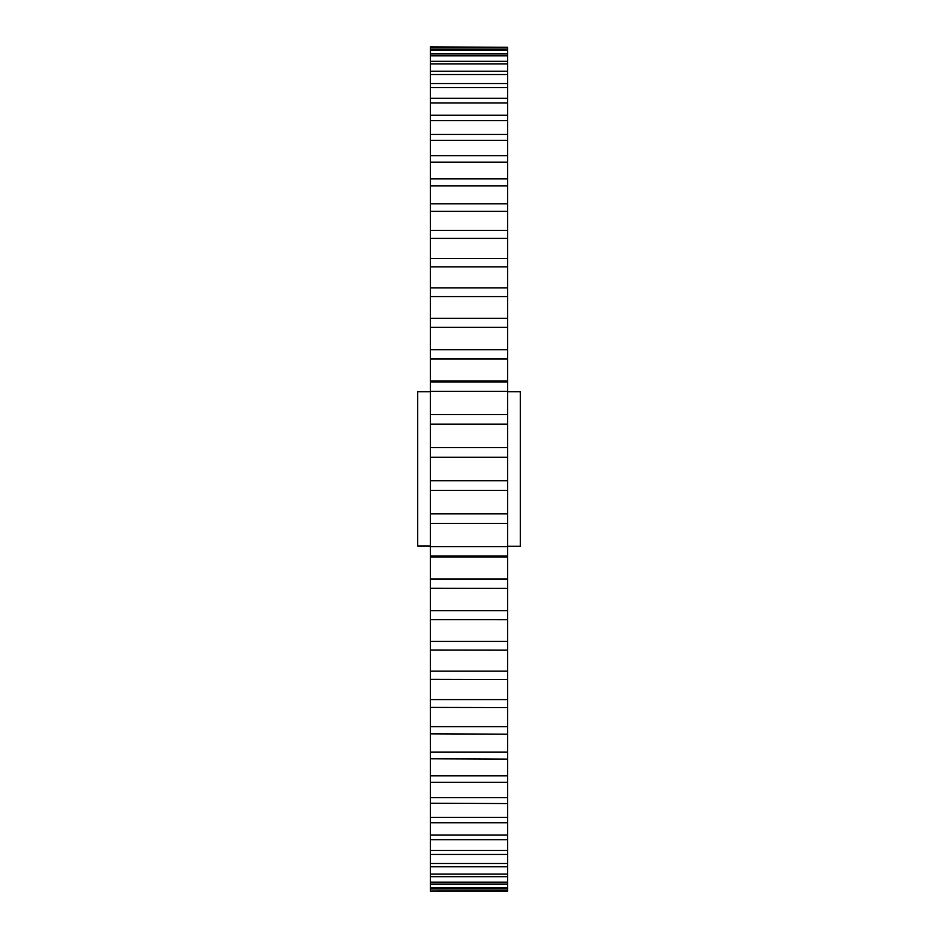 <?xml version="1.0" encoding="UTF-8"?>
<svg xmlns="http://www.w3.org/2000/svg" width="938" height="938" viewBox="0 0 938 938"><rect width="100%" height="100%" fill="white"/><g stroke="black" fill="none" stroke-linecap="round" stroke-linejoin="round"><path stroke-width="1.41" d="M507.622 391.756L520.285 391.756L520.285 546.244L507.622 546.244M430.378 391.756L417.715 391.756L417.715 545.975L430.378 545.975M507.622 114.882L507.622 87.551L507.622 98.255L430.378 98.255L430.378 115.257L507.622 115.257L507.622 120.592L430.378 120.592L430.378 134.439L507.622 134.439L507.622 120.592M507.622 130.511L507.622 140.383L430.378 140.383L430.378 155.685L507.622 155.685L507.622 140.383M507.622 148.239L507.622 162.192L430.378 162.192L430.378 178.865L507.622 178.865L507.622 162.192M507.622 167.972L507.622 185.912L430.378 185.912L430.378 203.827L507.622 203.827L507.622 185.912M507.622 189.582L507.622 211.367L430.378 211.367L430.378 230.431L507.622 230.431L507.622 211.367M507.622 212.938L507.622 258.501L507.622 238.404L430.378 238.404L430.378 258.501L507.622 258.501L507.622 287.872L507.622 266.873L430.378 266.873L430.378 287.872L507.622 287.872L507.622 318.357L507.622 296.584L430.378 296.584L430.378 318.357L507.622 318.357L507.622 327.35L430.378 327.35L430.378 349.768L507.622 349.768L430.378 349.616L430.378 381.918L507.622 381.918L507.622 327.35M507.622 888.872L430.378 888.872L430.378 891.1L507.622 891.1L507.622 556.879M507.622 556.082L430.378 556.082L430.378 557.055L507.622 557.055L507.622 359.008L430.378 359.008M507.622 588.384L430.378 588.232L507.622 588.384M507.622 882.189L507.622 876.69L507.622 882.189L430.378 882.189L430.378 884.065L430.378 875.107M507.622 47.275L430.378 46.9L430.378 49.128L507.622 49.128L507.622 53.935L507.622 47.275L430.378 47.275M430.378 55.811L507.622 55.811L507.622 61.31L507.622 53.935L430.378 53.935L430.378 61.31L507.622 61.31L507.622 71.206L507.622 63.913L430.378 63.913L430.378 71.206L507.622 71.206L507.622 74.524L430.378 74.524L430.378 83.541L507.622 83.541L507.622 74.524M507.622 75.181L507.622 87.551L430.378 87.551L430.378 99.592M507.622 490.363L430.378 490.363L430.378 513.872L507.622 513.872M507.622 523.392L430.378 523.392L430.378 546.666L507.622 546.666M430.378 513.872L430.378 523.392M430.378 546.666L430.378 578.992L507.622 578.992M430.378 578.992L430.378 610.65L507.622 610.65M507.622 619.643L430.378 619.619M430.378 610.65L430.378 641.416L507.622 641.416M507.622 650.128L430.378 650.046M430.378 641.416L430.378 671.127L507.622 671.127M507.622 679.499L430.378 679.335M430.378 671.127L430.378 699.596L507.622 699.596M507.622 707.569L430.378 707.404M430.378 699.596L430.378 726.633L507.622 726.633M507.622 734.173L430.378 733.833M430.378 726.633L430.378 752.088L507.622 752.088M507.622 759.135L430.378 758.807M430.378 752.088L430.378 775.808L507.622 775.808M507.622 782.315L430.378 782.315L430.378 781.307M430.378 775.808L430.378 797.617L507.622 797.617M507.622 803.561L430.378 803.221M430.378 797.617L430.378 817.408L507.622 817.408M507.622 822.743L430.378 822.743L430.378 822.075M430.378 817.408L430.378 835.055L507.622 835.055M507.622 839.745L430.378 839.745L430.378 838.408M430.378 835.055L430.378 850.449L507.622 850.449M507.622 854.459L430.378 854.459L430.378 853.123M430.378 850.449L430.378 863.476L507.622 863.476M507.622 866.794L430.378 866.794L430.378 866.126M430.378 863.476L430.378 874.087L507.622 874.087M507.622 876.69L430.378 876.69L430.378 874.087M507.622 884.065L430.378 884.065L430.378 887.747L507.622 887.747M430.378 887.747L430.378 888.872L430.378 887.747M430.378 891.1L507.622 890.725M507.622 50.253L430.378 50.253L430.378 53.935M430.378 49.128L430.378 50.253M430.378 62.893L430.378 63.913M430.378 71.874L430.378 74.524M430.378 84.877L430.378 87.551M507.622 102.946L430.378 102.946M430.378 115.925L430.378 120.592M430.378 134.779L430.378 140.383M430.378 156.693L430.378 162.192M430.378 179.193L430.378 185.912M430.378 204.167L430.378 211.367M430.378 230.596L430.378 238.404M430.378 258.665L430.378 266.873M430.378 287.954L430.378 296.584M430.378 318.381L430.378 327.35M507.622 380.945L430.378 380.945L430.378 414.608L507.622 414.608M507.622 391.334L430.378 391.334M507.622 424.128L430.378 424.128L430.378 447.637L507.622 447.637M430.378 414.608L430.378 424.128M507.622 457.216L430.378 457.216L430.378 480.784L507.622 480.784M430.378 447.637L430.378 457.216M430.378 480.784L430.378 490.363"/></g></svg>
